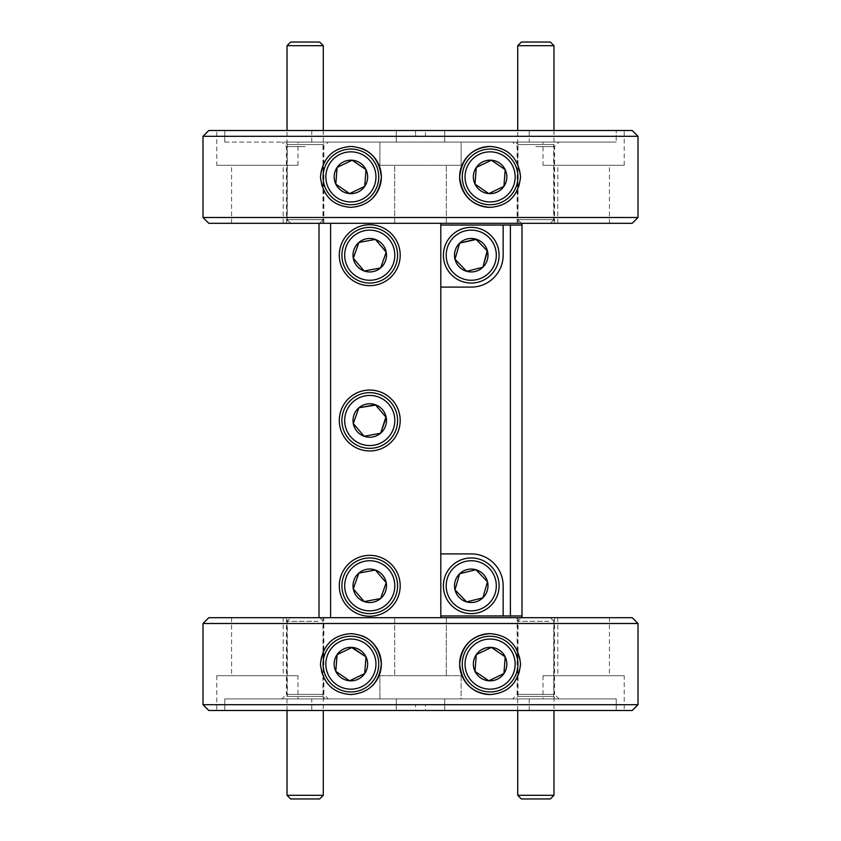 <?xml version="1.0" encoding="UTF-8"?>
<svg xmlns="http://www.w3.org/2000/svg" width="841" height="841" viewBox="0 0 841 841"><rect width="100%" height="100%" fill="white"/><g stroke="black" fill="none" stroke-linecap="round" stroke-linejoin="round"><path stroke-width="0.63" stroke-dasharray="4.21 3.15" d="M290.65 798.95L319.654 798.95M323.28 795.323L287.033 795.323M294.792 617.704L319.654 617.704L294.792 617.704M318.098 621.32L287.033 621.32L318.098 621.32M521.346 798.95L550.35 798.95M553.967 795.323L517.72 795.323M525.488 617.704L550.35 617.704L525.488 617.704M548.795 621.32L517.72 621.32L548.795 621.32M319.633 223.296L290.65 223.296L319.633 223.296L323.28 219.68L287.033 219.68L323.28 219.68L323.28 130.502M319.654 42.05L290.671 42.05M290.65 223.296L287.033 219.68L287.033 130.502M287.033 45.677L323.259 45.677M550.329 223.296L521.346 223.296L550.329 223.296L553.967 219.68L517.72 219.68L553.967 219.68L553.967 130.502M550.35 42.05L521.367 42.05M521.346 223.296L517.72 219.68L517.72 130.502M517.72 45.677L553.946 45.677M388.805 569.525A25.051 25.051 0 0 1 386.019 604.858A25.051 25.051 0 0 1 350.697 602.072A25.051 25.051 0 0 1 353.483 566.75A25.051 25.051 0 0 1 388.805 569.525M348.584 603.88A27.837 27.837 0 0 0 387.827 606.971A27.837 27.837 0 0 0 390.918 567.717A27.837 27.837 0 0 0 351.675 564.626A27.837 27.837 0 0 0 348.584 603.88M388.805 238.928A25.051 25.051 0 0 1 386.019 274.25A25.051 25.051 0 0 1 350.697 271.475A25.051 25.051 0 0 1 353.483 236.142A25.051 25.051 0 0 1 388.805 238.928M348.584 273.283A27.837 27.837 0 0 0 387.827 276.374A27.837 27.837 0 0 0 390.918 237.12A27.837 27.837 0 0 0 351.675 234.029A27.837 27.837 0 0 0 348.584 273.283M362.261 148.647A30.455 30.455 0 0 0 320.453 176.904A30.455 30.455 0 0 0 372.216 198.644M362.261 635.849A30.455 30.455 0 0 0 320.453 664.096A30.455 30.455 0 0 0 372.216 685.846M369.746 450.955A30.455 30.455 0 0 1 339.301 420.5A30.455 30.455 0 0 1 369.746 390.045A30.455 30.455 0 0 1 400.2 420.5A30.455 30.455 0 0 1 369.746 450.955M369.746 616.253A30.455 30.455 0 0 1 339.301 585.799A30.455 30.455 0 0 1 369.746 555.354A30.455 30.455 0 0 1 400.2 585.799A30.455 30.455 0 0 1 369.746 616.253M369.746 285.646A30.455 30.455 0 0 1 339.301 255.201A30.455 30.455 0 0 1 369.746 224.747A30.455 30.455 0 0 1 400.2 255.201A30.455 30.455 0 0 1 369.746 285.646M529.252 142.097L311.748 142.097L529.252 142.097L529.252 130.502L311.748 130.502L529.252 130.502M311.748 142.097L311.748 130.502M311.748 698.903L529.252 698.903L311.748 698.903L311.748 710.498L529.252 710.498L311.748 710.498M529.252 698.903L529.252 710.498M297.977 675.701L216.778 675.701L297.977 675.701L297.977 698.903L224.789 698.903L297.977 698.903M224.789 698.903L224.789 710.498L624.222 710.498L616.211 710.498L616.211 698.903L543.023 698.903L616.211 698.903L616.211 710.498L396.279 710.498L396.279 698.903L461.099 698.903L379.901 698.903L396.279 698.903L396.279 710.498L216.778 710.498L224.789 710.498L224.789 698.903L396.279 698.903L224.789 698.903M216.778 675.701L216.778 710.498M461.099 675.701L461.099 698.903L444.721 698.903L461.099 698.903L461.099 675.701L379.901 675.701L379.901 698.903L379.901 675.701L461.099 675.701M624.222 675.701L543.023 675.701L624.222 675.701L624.222 710.498M543.023 675.701L543.023 698.903M216.778 165.299L297.977 165.299L216.778 165.299L216.778 130.502L224.789 130.502L224.789 142.097L224.789 130.502L216.778 130.502M224.789 142.097L396.279 142.097L224.789 142.097M297.977 165.299L297.977 142.097M379.901 165.299L379.901 142.097L461.099 142.097L379.901 142.097L396.279 142.097L396.279 130.502L396.279 142.097L379.901 142.097L379.901 165.299L461.099 165.299L461.099 142.097L444.721 142.097L444.721 130.502L444.721 142.097L461.099 142.097L461.099 165.299L379.901 165.299M543.023 165.299L624.222 165.299L543.023 165.299L543.023 142.097L616.211 142.097L444.721 142.097L616.211 142.097L616.211 130.502L616.211 142.097L543.023 142.097M616.211 130.502L396.279 130.502L616.211 130.502M624.222 165.299L624.222 130.502M609.431 617.704L557.814 617.704L609.431 617.704L609.431 675.701L557.814 675.701L609.431 675.701M557.814 617.704L557.814 675.701M446.308 617.704L446.308 675.701L394.692 675.701L446.308 675.701L394.692 675.701L446.308 675.701L446.308 617.704L394.692 617.704L394.692 675.701L394.692 617.704L446.308 617.704M283.186 617.704L231.569 617.704L283.186 617.704L283.186 675.701L231.569 675.701L283.186 675.701M231.569 617.704L231.569 675.701M420.5 165.299L394.692 165.299L420.5 165.299M420.5 223.296L394.692 223.296L420.5 223.296M583.622 165.299L609.431 165.299L583.622 165.299M583.622 223.296L609.431 223.296L583.622 223.296M257.378 165.299L231.569 165.299L257.378 165.299M257.378 223.296L231.569 223.296L257.378 223.296M553.683 617.704L518.014 617.704L553.683 617.704L553.683 696.432L556.143 698.903L515.544 698.903L556.143 698.903M518.014 617.704L518.014 696.432L553.683 696.432L518.014 696.432L515.544 698.903M287.317 223.296L322.986 223.296L287.317 223.296L287.317 144.568L284.857 142.097L325.456 142.097L284.857 142.097M322.986 223.296L322.986 144.568L287.317 144.568L322.986 144.568L325.456 142.097M535.843 146.597L554.555 146.597L535.843 146.597M535.843 223.296L554.555 223.296L535.843 223.296M535.843 142.097L512.642 142.097L535.843 142.097M323.859 617.704L286.445 617.704L323.859 617.704L323.859 694.403L328.358 698.903L281.956 698.903L328.358 698.903M286.445 617.704L286.445 694.403L323.859 694.403L286.445 694.403L281.956 698.903M517.141 617.704L554.555 617.704L517.141 617.704L517.141 694.403L554.555 694.403L559.044 698.903L512.642 698.903L559.044 698.903M554.555 617.704L554.555 694.403L517.141 694.403L512.642 698.903M305.157 142.097L328.358 142.097L305.157 142.097M305.157 146.597L286.445 146.597L305.157 146.597M305.157 223.296L286.445 223.296L305.157 223.296M553.683 223.296L518.014 223.296L553.683 223.296L553.683 144.568L518.014 144.568L515.544 142.097L556.143 142.097L515.544 142.097M518.014 223.296L518.014 144.568L553.683 144.568L556.143 142.097M287.317 617.704L322.986 617.704L287.317 617.704L287.317 696.432L322.986 696.432L325.456 698.903L284.857 698.903L325.456 698.903M322.986 617.704L322.986 696.432L287.317 696.432L284.857 698.903M444.721 698.903L444.721 710.498L444.721 698.903L616.211 698.903L444.721 698.903M502.14 201.998A27.837 27.837 0 0 0 515.197 164.857A27.837 27.837 0 0 0 478.056 151.8A27.837 27.837 0 0 0 464.999 188.941A27.837 27.837 0 0 0 502.14 201.998M479.265 154.313A25.051 25.051 0 0 1 512.695 166.055A25.051 25.051 0 0 1 500.942 199.485A25.051 25.051 0 0 1 467.512 187.743A25.051 25.051 0 0 1 479.265 154.313M362.944 689.2A27.837 27.837 0 0 0 376.001 652.059A27.837 27.837 0 0 0 338.86 639.002A27.837 27.837 0 0 0 325.803 676.143A27.837 27.837 0 0 0 362.944 689.2M340.058 641.515A25.051 25.051 0 0 1 373.488 653.257A25.051 25.051 0 0 1 361.735 686.687A25.051 25.051 0 0 1 328.305 674.945A25.051 25.051 0 0 1 340.058 641.515M362.944 201.998A27.837 27.837 0 0 0 376.001 164.857A27.837 27.837 0 0 0 338.86 151.8A27.837 27.837 0 0 0 325.803 188.941A27.837 27.837 0 0 0 362.944 201.998M340.058 154.313A25.051 25.051 0 0 1 373.488 166.055A25.051 25.051 0 0 1 361.735 199.485A25.051 25.051 0 0 1 328.305 187.743A25.051 25.051 0 0 1 340.058 154.313M502.14 689.2A27.837 27.837 0 0 0 515.197 652.059A27.837 27.837 0 0 0 478.056 639.002A27.837 27.837 0 0 0 464.999 676.143A27.837 27.837 0 0 0 502.14 689.2M479.265 641.515A25.051 25.051 0 0 1 512.695 653.257A25.051 25.051 0 0 1 500.942 686.687A25.051 25.051 0 0 1 467.512 674.945A25.051 25.051 0 0 1 479.265 641.515M388.805 404.227A25.051 25.051 0 0 1 386.019 439.559A25.051 25.051 0 0 1 350.697 436.773A25.051 25.051 0 0 1 353.483 401.441A25.051 25.051 0 0 1 388.805 404.227M348.584 438.582A27.837 27.837 0 0 0 387.827 441.672A27.837 27.837 0 0 0 390.918 402.418A27.837 27.837 0 0 0 351.675 399.328A27.837 27.837 0 0 0 348.584 438.582M489.283 568.4A25.051 25.051 0 0 1 488.642 603.838A25.051 25.051 0 0 1 453.215 603.197A25.051 25.051 0 0 1 453.856 567.77A25.051 25.051 0 0 1 489.283 568.4M451.218 605.131A27.837 27.837 0 0 0 490.576 605.835A27.837 27.837 0 0 0 491.291 566.477A27.837 27.837 0 0 0 451.922 565.762A27.837 27.837 0 0 0 451.218 605.131M489.283 237.803A25.051 25.051 0 0 1 488.642 273.23A25.051 25.051 0 0 1 453.215 272.6A25.051 25.051 0 0 1 453.856 237.162A25.051 25.051 0 0 1 489.283 237.803M451.218 274.523A27.837 27.837 0 0 0 490.576 275.238A27.837 27.837 0 0 0 491.291 235.869A27.837 27.837 0 0 0 451.922 235.165A27.837 27.837 0 0 0 451.218 274.523M471.98 287.096A31.895 31.895 0 0 0 503.149 255.201L503.149 225.041M425.43 136.305L415.57 136.305L415.57 130.502L415.57 136.305L425.43 136.305L425.43 130.502L415.57 130.502L425.43 130.502L425.43 136.305M415.57 704.695L425.43 704.695L425.43 710.498L415.57 710.498L415.57 704.695L415.57 710.498L425.43 710.498L425.43 704.695L415.57 704.695M521.998 223.296L440.8 223.296L440.8 617.704L521.998 617.704L521.998 223.296L510.403 223.296L510.403 617.704L521.998 617.704M503.149 615.959L503.149 585.799A31.895 31.895 0 0 0 471.98 553.904M470.529 553.904L440.8 553.904M440.8 287.096L470.529 287.096M521.998 615.959L440.8 615.959M440.8 225.041L521.998 225.041M487.17 250.818L476.206 239.443M385.903 417.094L375.643 405.078M358.876 407.769L358.56 408.652M475.007 671.339L475.785 671.875M476.279 654.645L476.206 655.591M490.955 647.612L476.7 654.445M505.199 656.853L504.421 656.327M352.179 160.21L337.083 167.454M365.993 169.661L365.215 169.125M335.801 671.339L336.579 671.875M351.748 647.612L337.504 654.445M491.375 160.21L476.279 167.454L476.206 168.389M505.199 169.661L504.421 169.125M396.279 130.502L224.789 130.502L396.279 130.502M319.002 617.704L330.597 617.704L330.597 223.296L319.002 223.296L319.002 617.704L440.8 617.704M208.799 710.498L632.201 710.498M638.004 704.695L202.996 704.695M632.201 130.502L208.799 130.502M202.996 136.305L638.004 136.305M632.201 617.704L208.799 617.704M202.996 623.496L638.004 623.496M208.799 223.296L632.201 223.296M638.004 217.504L202.996 217.504M490.103 694.55A30.455 30.455 0 0 0 501.52 635.87A30.455 30.455 0 0 0 490.103 633.651M490.103 207.349A30.455 30.455 0 0 0 501.52 148.668A30.455 30.455 0 0 0 490.103 146.45M319.002 223.296L510.403 223.296M440.8 223.296L330.597 223.296M510.403 617.704L330.597 617.704M386.208 582.75L375.338 570.019M358.876 573.068L358.56 573.951M319.654 617.704L323.28 621.32L323.28 710.498M287.033 710.498L287.033 621.32L290.65 617.704M550.35 617.704L553.967 621.32L553.967 710.498M517.72 710.498L517.72 621.32L521.346 617.704M394.692 223.296L394.692 165.299L394.692 223.296M557.814 223.296L557.814 165.299M231.569 223.296L231.569 165.299M517.141 223.296L517.141 146.597L512.642 142.097M286.445 223.296L286.445 146.597L281.956 142.097M446.308 223.296L446.308 165.299L446.308 223.296M323.859 223.296L323.859 146.597L328.358 142.097M554.555 223.296L554.555 146.597L559.044 142.097M283.186 223.296L283.186 165.299M609.431 223.296L609.431 165.299"/><path stroke-width="1.26" d="M323.28 795.323L319.654 798.95L290.65 798.95L287.033 795.323L323.28 795.323L323.28 710.498M553.967 795.323L550.35 798.95L521.346 798.95L517.72 795.323L553.967 795.323L553.967 710.498M287.033 45.677L290.65 42.05L319.654 42.05L323.28 45.677L287.033 45.677L287.033 130.502M517.72 45.677L521.346 42.05L550.35 42.05L553.967 45.677L517.72 45.677L517.72 130.502M390.918 567.717A27.837 27.837 0 0 1 387.827 606.971A27.837 27.837 0 0 1 348.584 603.88A27.837 27.837 0 0 1 351.675 564.626A27.837 27.837 0 0 1 390.918 567.717M350.697 602.072A25.051 25.051 0 0 0 386.019 604.858A25.051 25.051 0 0 0 388.805 569.525A25.051 25.051 0 0 0 353.483 566.75A25.051 25.051 0 0 0 350.697 602.072M358.56 573.951L353.283 588.847A16.746 16.746 0 0 0 364.164 601.578L380.626 598.529L386.208 582.75L375.338 570.019L358.876 573.068L353.283 588.847L364.164 601.578L380.626 598.529L386.208 582.75A16.746 16.746 0 0 0 375.338 570.019L358.876 573.068A16.746 16.746 0 0 0 353.283 588.847L364.164 601.578A16.746 16.746 0 0 0 386.208 582.75M390.918 237.12A27.837 27.837 0 0 1 387.827 276.374A27.837 27.837 0 0 1 348.584 273.283A27.837 27.837 0 0 1 351.675 234.029A27.837 27.837 0 0 1 390.918 237.12M350.697 271.475A25.051 25.051 0 0 0 386.019 274.25A25.051 25.051 0 0 0 388.805 238.928A25.051 25.051 0 0 0 353.483 236.142A25.051 25.051 0 0 0 350.697 271.475M357.015 266.071A16.746 16.746 0 0 0 364.164 270.981L380.626 267.932L386.208 252.153L375.338 239.422L358.876 242.471L353.283 258.25L364.164 270.981L380.626 267.932L386.208 252.153L375.338 239.422L358.876 242.471L353.283 258.25L364.164 270.981A16.746 16.746 0 0 0 386.208 252.153A16.746 16.746 0 0 0 358.876 242.471A16.746 16.746 0 0 0 357.015 266.071M490.103 207.349C471.938 205.845 461.783 195.701 459.649 176.925C461.762 158.129 471.917 147.963 490.103 146.45A30.455 30.455 0 0 0 459.649 176.904A30.455 30.455 0 0 0 490.103 207.349C508.248 205.961 518.403 195.785 520.547 176.82C518.329 157.95 508.174 147.827 490.103 146.45M350.897 207.349C332.815 205.982 322.66 195.848 320.453 176.957C322.629 158.003 332.773 147.827 350.897 146.45C369.041 147.942 379.186 158.076 381.351 176.841C379.27 195.648 369.115 205.824 350.897 207.349M490.103 694.55C471.938 693.047 461.783 682.903 459.649 664.127C461.762 645.32 471.917 635.165 490.103 633.651A30.455 30.455 0 0 0 459.649 664.096A30.455 30.455 0 0 0 490.103 694.55C508.248 693.163 518.403 682.987 520.547 664.012C518.329 645.142 508.174 635.018 490.103 633.651M350.897 694.55C332.815 693.184 322.66 683.05 320.453 664.159C322.629 645.194 332.773 635.029 350.897 633.651C369.041 635.144 379.186 645.278 381.351 664.043C379.27 682.85 369.115 693.016 350.897 694.55M369.746 390.045A30.455 30.455 0 0 0 339.301 420.5A30.455 30.455 0 0 0 369.746 450.955A30.455 30.455 0 0 0 400.2 420.5A30.455 30.455 0 0 0 369.746 390.045M369.746 555.354A30.455 30.455 0 0 0 339.301 585.799A30.455 30.455 0 0 0 369.746 616.253A30.455 30.455 0 0 0 400.2 585.799A30.455 30.455 0 0 0 369.746 555.354M369.746 224.747A30.455 30.455 0 0 0 339.301 255.201A30.455 30.455 0 0 0 369.746 285.646A30.455 30.455 0 0 0 400.2 255.201A30.455 30.455 0 0 0 369.746 224.747M638.004 623.496L202.996 623.496L202.996 704.695L638.004 704.695L638.004 623.496L632.201 617.704L208.799 617.704L202.996 623.496M638.004 136.305L202.996 136.305L202.996 217.504L638.004 217.504L638.004 136.305L632.201 130.502L208.799 130.502L202.996 136.305M638.004 217.504L632.201 223.296L208.799 223.296L202.996 217.504M638.004 704.695L632.201 710.498L208.799 710.498L202.996 704.695M478.056 151.8A27.837 27.837 0 0 1 515.197 164.857A27.837 27.837 0 0 1 502.14 201.998A27.837 27.837 0 0 1 464.999 188.941A27.837 27.837 0 0 1 478.056 151.8M476.206 168.389L475.007 184.147A16.746 16.746 0 0 0 503.917 186.355L505.199 169.661L491.375 160.21L476.279 167.454L475.007 184.147L488.821 193.598L503.917 186.355L505.199 169.661A16.746 16.746 0 0 0 476.279 167.454A16.746 16.746 0 0 0 475.007 184.147L488.821 193.598L503.917 186.355A16.746 16.746 0 0 0 505.199 169.661M500.942 199.485A25.051 25.051 0 0 0 512.695 166.055A25.051 25.051 0 0 0 479.265 154.313A25.051 25.051 0 0 0 467.512 187.743A25.051 25.051 0 0 0 500.942 199.485M338.86 639.002A27.837 27.837 0 0 1 376.001 652.059A27.837 27.837 0 0 1 362.944 689.2A27.837 27.837 0 0 1 325.803 676.143A27.837 27.837 0 0 1 338.86 639.002M336.579 671.875L349.625 680.79A16.746 16.746 0 0 0 364.721 673.546L365.993 656.853L352.179 647.402L337.083 654.645L335.801 671.339L349.625 680.79L364.721 673.546L365.993 656.853L351.748 647.612M361.735 686.687A25.051 25.051 0 0 0 373.488 653.257A25.051 25.051 0 0 0 340.058 641.515A25.051 25.051 0 0 0 328.305 674.945A25.051 25.051 0 0 0 361.735 686.687M338.86 151.8A27.837 27.837 0 0 1 376.001 164.857A27.837 27.837 0 0 1 362.944 201.998A27.837 27.837 0 0 1 325.803 188.941A27.837 27.837 0 0 1 338.86 151.8M337.083 167.454A16.746 16.746 0 0 0 358.14 192A16.746 16.746 0 0 0 364.721 186.355L365.993 169.661L352.179 160.21L337.083 167.454L335.801 184.147L349.625 193.598L364.721 186.355L365.993 169.661A16.746 16.746 0 0 0 337.083 167.454L335.801 184.147L349.625 193.598L364.721 186.355A16.746 16.746 0 0 0 365.993 169.661M361.735 199.485A25.051 25.051 0 0 0 373.488 166.055A25.051 25.051 0 0 0 340.058 154.313A25.051 25.051 0 0 0 328.305 187.743A25.051 25.051 0 0 0 361.735 199.485M478.056 639.002A27.837 27.837 0 0 1 515.197 652.059A27.837 27.837 0 0 1 502.14 689.2A27.837 27.837 0 0 1 464.999 676.143A27.837 27.837 0 0 1 478.056 639.002M475.785 671.875L488.821 680.79A16.746 16.746 0 0 0 503.917 673.546L505.199 656.853L491.375 647.402L476.279 654.645L475.007 671.339L488.821 680.79L503.917 673.546L505.199 656.853A16.746 16.746 0 0 0 491.375 647.402L490.955 647.612M500.942 686.687A25.051 25.051 0 0 0 512.695 653.257A25.051 25.051 0 0 0 479.265 641.515A25.051 25.051 0 0 0 467.512 674.945A25.051 25.051 0 0 0 500.942 686.687M350.697 436.773A25.051 25.051 0 0 0 386.019 439.559A25.051 25.051 0 0 0 388.805 404.227A25.051 25.051 0 0 0 353.483 401.441A25.051 25.051 0 0 0 350.697 436.773M390.918 402.418A27.837 27.837 0 0 1 387.827 441.672A27.837 27.837 0 0 1 348.584 438.582A27.837 27.837 0 0 1 351.675 399.328A27.837 27.837 0 0 1 390.918 402.418M357.015 431.37A16.746 16.746 0 0 0 386.208 417.451A16.746 16.746 0 0 0 358.876 407.769A16.746 16.746 0 0 0 357.015 431.37M358.729 429.919L364.164 436.279L380.626 433.231L386.208 417.451L375.338 404.721L358.876 407.769L353.283 423.549L358.729 429.919M453.215 603.197A25.051 25.051 0 0 0 488.642 603.838A25.051 25.051 0 0 0 489.283 568.4A25.051 25.051 0 0 0 453.856 567.77A25.051 25.051 0 0 0 453.215 603.197M491.291 566.477A27.837 27.837 0 0 1 490.576 605.835A27.837 27.837 0 0 1 451.218 605.131A27.837 27.837 0 0 1 451.922 565.762A27.837 27.837 0 0 1 491.291 566.477M459.197 597.425A16.746 16.746 0 0 0 487.496 581.762A16.746 16.746 0 0 0 459.628 573.751A16.746 16.746 0 0 0 459.197 597.425M460.815 595.87L466.629 601.893L482.871 597.846L487.496 581.762L475.869 569.704L459.628 573.751L455.002 589.846L460.815 595.87M453.215 272.6A25.051 25.051 0 0 0 488.642 273.23A25.051 25.051 0 0 0 489.283 237.803A25.051 25.051 0 0 0 453.856 237.162A25.051 25.051 0 0 0 453.215 272.6M491.291 235.869A27.837 27.837 0 0 1 490.576 275.238A27.837 27.837 0 0 1 451.218 274.523A27.837 27.837 0 0 1 451.922 235.165A27.837 27.837 0 0 1 491.291 235.869M459.197 266.828A16.746 16.746 0 0 0 487.496 251.154A16.746 16.746 0 0 0 459.628 243.154A16.746 16.746 0 0 0 459.197 266.828M460.815 265.262L466.629 271.296L482.871 267.249L487.496 251.154L475.869 239.107L459.628 243.154L455.002 259.238L460.815 265.262M440.8 223.296L440.8 287.096L471.254 287.096A31.895 31.895 0 0 0 503.149 255.201L503.149 225.041L440.8 225.041M470.529 287.096A31.895 31.895 0 0 0 471.254 287.096L471.98 287.096M440.8 287.096L440.8 617.704M471.98 553.904L440.8 553.904M440.8 615.959L503.149 615.959L503.149 585.799A31.895 31.895 0 0 0 470.529 553.904M503.149 615.959L510.403 615.959L510.403 225.041L503.149 225.041M521.998 617.704L521.998 615.959L510.403 615.959M510.403 225.041L521.998 225.041L521.998 223.296M521.998 225.041L521.998 615.959M476.206 239.443L459.628 243.154L455.002 259.238L466.629 271.296L482.871 267.249L487.17 250.818M466.629 601.893L482.871 597.846L487.496 581.762L475.869 569.704L459.628 573.751L455.002 589.846L466.629 601.893M358.56 408.652L353.283 423.549L364.164 436.279L380.626 433.231L385.903 417.094M375.643 405.078L358.876 407.769M476.206 655.591L475.007 671.339A16.746 16.746 0 0 0 488.821 680.79L503.917 673.546A16.746 16.746 0 0 0 505.199 656.853M476.7 654.445L476.279 654.645A16.746 16.746 0 0 0 475.007 671.339M504.421 656.327L491.375 647.402A16.746 16.746 0 0 0 476.279 654.645M365.215 169.125L352.179 160.21M349.625 680.79L364.721 673.546A16.746 16.746 0 0 0 352.179 647.402A16.746 16.746 0 0 0 337.083 654.645L335.801 671.339A16.746 16.746 0 0 0 349.625 680.79M337.504 654.445L337.083 654.645A16.746 16.746 0 0 0 335.801 671.339M504.421 169.125L491.375 160.21M372.216 685.846A30.455 30.455 0 0 0 362.261 635.849M372.216 198.644A30.455 30.455 0 0 0 362.261 148.647M319.002 617.704L319.002 223.296M330.597 223.296L330.597 617.704M375.338 570.019A16.746 16.746 0 0 0 358.876 573.068M287.033 795.323L287.033 710.498M517.72 795.323L517.72 710.498M323.28 130.502L323.28 45.677M553.967 130.502L553.967 45.677"/></g></svg>
